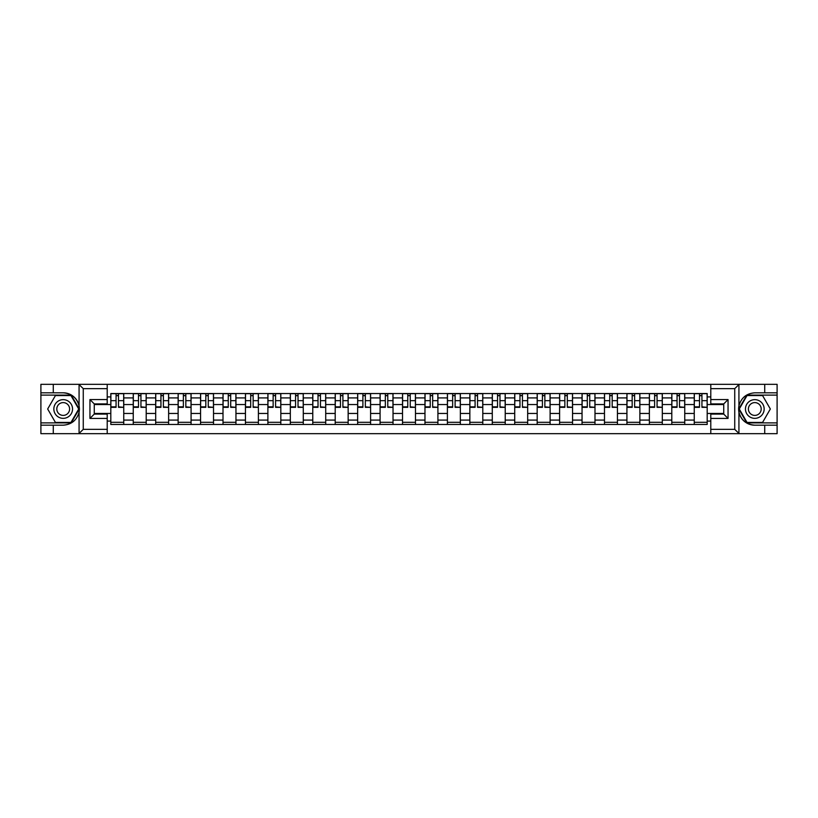 <?xml version="1.0" encoding="UTF-8"?>
<svg xmlns="http://www.w3.org/2000/svg" width="818" height="818" viewBox="0 0 818 818"><rect width="100%" height="100%" fill="white"/><g stroke="black" fill="none" stroke-linecap="round" stroke-linejoin="round"><path stroke-width="1.23" d="M107.209 433.673L710.791 433.673L710.791 414.102L723.736 414.102L723.736 403.898L710.791 403.898L710.791 384.327L107.209 384.327L107.209 403.898L94.264 403.898L94.264 414.102L107.209 414.102L107.209 433.673L78.814 433.673L83.262 429.358L107.209 429.358M78.814 433.673L40.9 433.673L40.9 425.186L53.272 425.186L53.272 433.673L83.763 433.673M83.763 384.327L40.9 384.327L40.9 422.886L71.207 422.886L79.223 409L71.207 395.114L40.9 395.114M710.791 384.327L777.1 384.327L777.1 392.814L764.728 392.814L764.728 384.327L734.237 384.327M133.252 424.46L133.252 397.926L123.753 397.926L123.753 424.46M123.753 397.926L123.753 393.54M133.252 397.926L133.252 393.54M146.197 393.54L146.197 424.46M155.686 424.46L155.686 393.54M168.631 393.54L168.631 424.46M178.13 424.46L178.13 393.54M191.075 393.54L191.075 424.46M200.563 424.46L200.563 393.54M213.518 393.54L213.518 424.46M223.007 424.46L223.007 393.54M235.952 393.54L235.952 424.46M245.451 424.46L245.451 393.54M258.396 393.54L258.396 424.46M267.885 424.46L267.885 393.54M280.83 393.54L280.83 424.46M290.329 424.46L290.329 393.54M303.274 393.54L303.274 424.46M312.773 424.46L312.773 393.54M325.717 393.54L325.717 424.46M335.206 424.46L335.206 393.54M348.151 393.54L348.151 424.46M357.65 424.46L357.65 393.54M370.595 393.54L370.595 424.46M380.084 424.46L380.084 393.54M393.029 393.54L393.029 424.46M402.528 424.46L402.528 393.54M415.472 393.54L415.472 424.46M424.971 424.46L424.971 393.54M437.916 393.54L437.916 424.46M447.405 424.46L447.405 393.54M460.35 393.54L460.35 424.46M469.849 424.46L469.849 393.54M482.794 393.54L482.794 424.46M492.283 424.46L492.283 393.54M505.227 393.54L505.227 424.46M514.726 424.46L514.726 393.54M527.671 393.54L527.671 424.46M537.17 424.46L537.17 393.54M550.115 393.54L550.115 424.46M559.604 424.46L559.604 393.54M572.549 393.54L572.549 424.46M582.048 424.46L582.048 393.54M594.993 393.54L594.993 424.46M604.482 424.46L604.482 393.54M617.437 393.54L617.437 424.46M626.925 424.46L626.925 393.54M639.87 393.54L639.87 424.46M649.369 424.46L649.369 393.54M662.314 393.54L662.314 424.46M671.803 424.46L671.803 393.54M684.748 393.54L684.748 424.46M694.247 424.46L694.247 393.54M694.247 413.458L684.748 413.458M671.803 413.458L662.314 413.458M649.369 413.458L639.87 413.458M626.925 413.458L617.437 413.458M604.482 413.458L594.993 413.458M582.048 413.458L572.549 413.458M559.604 413.458L550.115 413.458M537.17 413.458L527.671 413.458M514.726 413.458L505.227 413.458M492.283 413.458L482.794 413.458M469.849 413.458L460.35 413.458M447.405 413.458L437.916 413.458M424.971 413.458L415.472 413.458M402.528 413.458L393.029 413.458M380.084 413.458L370.595 413.458M357.65 413.458L348.151 413.458M335.206 413.458L325.717 413.458M312.773 413.458L303.274 413.458M290.329 413.458L280.83 413.458M267.885 413.458L258.396 413.458M245.451 413.458L235.952 413.458M223.007 413.458L213.518 413.458M200.563 413.458L191.075 413.458M178.13 413.458L168.631 413.458M155.686 413.458L146.197 413.458M133.252 413.458L123.753 413.458M694.247 404.542L684.748 404.542M671.803 404.542L662.314 404.542M649.369 404.542L639.87 404.542M626.925 404.542L617.437 404.542M604.482 404.542L594.993 404.542M582.048 404.542L572.549 404.542M559.604 404.542L550.115 404.542M537.17 404.542L527.671 404.542M514.726 404.542L505.227 404.542M492.283 404.542L482.794 404.542M469.849 404.542L460.35 404.542M447.405 404.542L437.916 404.542M424.971 404.542L415.472 404.542M402.528 404.542L393.029 404.542M380.084 404.542L370.595 404.542M357.65 404.542L348.151 404.542M335.206 404.542L325.717 404.542M312.773 404.542L303.274 404.542M290.329 404.542L280.83 404.542M267.885 404.542L258.396 404.542M245.451 404.542L235.952 404.542M223.007 404.542L213.518 404.542M200.563 404.542L191.075 404.542M178.13 404.542L168.631 404.542M155.686 404.542L146.197 404.542M133.252 404.542L123.753 404.542M94.264 413.458L110.808 413.458L110.808 404.542L94.264 404.542M107.209 396.914L110.808 396.914L110.808 404.542M723.736 404.542L707.192 404.542L707.192 393.54L110.808 393.54L110.808 396.914M707.192 396.914L710.791 396.914M710.791 421.086L707.192 421.086L707.192 413.458L723.736 413.458M110.808 413.458L110.808 424.46L707.192 424.46L707.192 421.086M110.808 421.086L107.209 421.086M707.192 404.542L707.192 413.458M123.753 422.303L110.808 422.303M116.064 395.697L118.508 395.697M146.197 422.303L133.252 422.303M138.498 395.697L140.941 395.697M168.631 422.303L155.686 422.303M160.941 395.697L163.385 395.697M191.075 422.303L178.13 422.303M183.375 395.697L185.829 395.697M213.518 422.303L200.563 422.303M205.819 395.697L208.263 395.697M235.952 422.303L223.007 422.303M228.263 395.697L230.707 395.697M258.396 422.303L245.451 422.303M250.697 395.697L253.14 395.697M280.83 422.303L267.885 422.303M273.14 395.697L275.584 395.697M303.274 422.303L290.329 422.303M295.574 395.697L298.028 395.697M325.717 422.303L312.773 422.303M318.018 395.697L320.462 395.697M348.151 422.303L335.206 422.303M340.462 395.697L342.906 395.697M370.595 422.303L357.65 422.303M362.895 395.697L365.339 395.697M393.029 422.303L380.084 422.303M385.339 395.697L387.783 395.697M415.472 422.303L402.528 422.303M407.773 395.697L410.227 395.697M437.916 422.303L424.971 422.303M430.217 395.697L432.661 395.697M460.35 422.303L447.405 422.303M452.661 395.697L455.105 395.697M482.794 422.303L469.849 422.303M475.094 395.697L477.538 395.697M505.227 422.303L492.283 422.303M497.538 395.697L499.982 395.697M527.671 422.303L514.726 422.303M519.972 395.697L522.426 395.697M550.115 422.303L537.17 422.303M542.416 395.697L544.86 395.697M572.549 422.303L559.604 422.303M564.86 395.697L567.303 395.697M594.993 422.303L582.048 422.303M587.293 395.697L589.737 395.697M617.437 422.303L604.482 422.303M609.737 395.697L612.181 395.697M639.87 422.303L626.925 422.303M632.171 395.697L634.625 395.697M662.314 422.303L649.369 422.303M654.615 395.697L657.058 395.697M684.748 422.303L671.803 422.303M677.059 395.697L679.502 395.697M707.192 422.303L694.247 422.303M699.492 395.697L701.936 395.697M118.508 406.853L123.682 407.344L118.508 407.344L118.508 393.683L123.682 393.683L120.808 393.683M123.682 406.853L123.682 393.683M116.064 395.554L118.508 395.554M120.594 393.683L110.88 393.683L110.88 407.344L116.064 407.344L116.064 393.683L113.978 393.683M140.941 406.853L146.125 407.344L140.941 407.344L140.941 393.683L146.125 393.683L143.242 393.683M146.125 406.853L146.125 393.683M138.498 395.554L140.941 395.554M143.027 393.683L133.324 393.683L133.324 407.344L138.498 407.344L138.498 393.683L136.412 393.683M163.385 406.853L168.559 407.344L163.385 407.344L163.385 393.683L168.559 393.683L165.686 393.683M168.559 406.853L168.559 393.683M160.941 395.554L163.385 395.554M165.471 393.683L155.757 393.683L155.757 407.344L160.941 407.344L160.941 393.683L158.856 393.683M53.272 425.186L63.201 425.186C71.555 424.562 76.841 420.207 79.07 412.129L79.07 405.871C76.841 397.793 71.555 393.438 63.201 392.814L40.9 392.814M40.9 425.186L40.9 422.886M107.209 388.642L83.262 388.642L78.814 384.327L53.272 384.327L53.272 392.814M78.814 384.327L107.209 384.327M63.201 392.814A16.186 16.186 0 0 1 79.07 412.129L79.07 433.54M94.264 403.898L89.949 399.583L107.209 399.583M107.209 418.417L89.949 418.417L94.264 414.102M739.186 384.327L734.738 388.642L710.791 388.642M764.728 392.814L754.799 392.814C746.445 393.438 741.159 397.793 738.93 405.871L738.93 412.129C741.159 420.207 746.445 424.562 754.799 425.186L777.1 425.186L777.1 395.114L746.793 395.114L738.777 409L746.793 422.886L777.1 422.886M710.791 429.358L734.738 429.358L739.186 433.673L777.1 433.673L777.1 425.186M777.1 392.814L777.1 395.114M764.728 433.673L764.728 425.186M739.186 433.673L710.791 433.673M754.799 425.186A16.186 16.186 0 0 1 738.93 405.871L738.93 384.46M723.736 414.102L728.051 418.417L710.791 418.417M710.791 399.583L728.051 399.583L723.736 403.898M53.845 409A9.346 9.346 0 0 0 63.201 418.346A9.346 9.346 0 0 0 72.546 409A9.346 9.346 0 0 0 63.201 399.654A9.346 9.346 0 0 0 53.845 409M56.8 409A6.401 6.401 0 0 0 63.201 415.401A6.401 6.401 0 0 0 69.602 409A6.401 6.401 0 0 0 63.201 402.599A6.401 6.401 0 0 0 56.8 409M70.962 395.554L78.722 409L70.962 422.446L55.43 422.446L47.669 409L55.43 395.554L70.962 395.554M745.454 409A9.346 9.346 0 0 0 754.799 418.346A9.346 9.346 0 0 0 764.155 409A9.346 9.346 0 0 0 754.799 399.654A9.346 9.346 0 0 0 745.454 409M748.398 409A6.401 6.401 0 0 0 754.799 415.401A6.401 6.401 0 0 0 761.2 409A6.401 6.401 0 0 0 754.799 402.599A6.401 6.401 0 0 0 748.398 409M762.57 395.554L770.331 409L762.57 422.446L747.038 422.446L739.278 409L747.038 395.554L762.57 395.554M185.829 406.853L191.003 407.344L185.829 407.344L185.829 393.683L191.003 393.683L188.13 393.683M191.003 406.853L191.003 393.683M183.375 395.554L185.829 395.554M187.905 393.683L178.201 393.683L178.201 407.344L183.375 407.344L183.375 393.683L181.289 393.683M208.263 406.853L213.447 407.344L208.263 407.344L208.263 393.683L213.447 393.683L210.563 393.683M213.447 406.853L213.447 393.683M205.819 395.554L208.263 395.554M210.349 393.683L200.645 393.683L200.645 407.344L205.819 407.344L205.819 393.683L203.733 393.683M230.707 406.853L235.881 407.344L230.707 407.344L230.707 393.683L235.881 393.683L233.007 393.683M235.881 406.853L235.881 393.683M228.263 395.554L230.707 395.554M232.793 393.683L223.079 393.683L223.079 407.344L228.263 407.344L228.263 393.683L226.177 393.683M253.14 406.853L258.324 407.344L253.14 407.344L253.14 393.683L258.324 393.683L255.441 393.683M258.324 406.853L258.324 393.683M250.697 395.554L253.14 395.554M255.226 393.683L245.523 393.683L245.523 407.344L250.697 407.344L250.697 393.683L248.611 393.683M275.584 406.853L280.758 407.344L275.584 407.344L275.584 393.683L280.758 393.683L277.885 393.683M280.758 406.853L280.758 393.683M273.14 395.554L275.584 395.554M277.67 393.683L267.956 393.683L267.956 407.344L273.14 407.344L273.14 393.683L271.055 393.683M298.028 406.853L303.202 407.344L298.028 407.344L298.028 393.683L303.202 393.683L300.329 393.683M303.202 406.853L303.202 393.683M295.574 395.554L298.028 395.554M300.114 393.683L290.4 393.683L290.4 407.344L295.574 407.344L295.574 393.683L293.488 393.683M320.462 406.853L325.646 407.344L320.462 407.344L320.462 393.683L325.646 393.683L322.762 393.683M325.646 406.853L325.646 393.683M318.018 395.554L320.462 395.554M322.548 393.683L312.844 393.683L312.844 407.344L318.018 407.344L318.018 393.683L315.932 393.683M342.906 406.853L348.079 407.344L342.906 407.344L342.906 393.683L348.079 393.683L345.206 393.683M348.079 406.853L348.079 393.683M340.462 395.554L342.906 395.554M344.991 393.683L335.278 393.683L335.278 407.344L340.462 407.344L340.462 393.683L338.376 393.683M365.339 406.853L370.523 407.344L365.339 407.344L365.339 393.683L370.523 393.683L367.64 393.683M370.523 406.853L370.523 393.683M362.895 395.554L365.339 395.554M367.425 393.683L357.722 393.683L357.722 407.344L362.895 407.344L362.895 393.683L360.81 393.683M387.783 406.853L392.957 407.344L387.783 407.344L387.783 393.683L392.957 393.683L390.084 393.683M392.957 406.853L392.957 393.683M385.339 395.554L387.783 395.554M389.869 393.683L380.155 393.683L380.155 407.344L385.339 407.344L385.339 393.683L383.253 393.683M410.227 406.853L415.401 407.344L410.227 407.344L410.227 393.683L415.401 393.683L412.528 393.683M415.401 406.853L415.401 393.683M407.773 395.554L410.227 395.554M412.313 393.683L402.599 393.683L402.599 407.344L407.773 407.344L407.773 393.683L405.687 393.683M432.661 406.853L437.845 407.344L432.661 407.344L432.661 393.683L437.845 393.683L434.961 393.683M437.845 406.853L437.845 393.683M430.217 395.554L432.661 395.554M434.747 393.683L425.043 393.683L425.043 407.344L430.217 407.344L430.217 393.683L428.131 393.683M455.105 406.853L460.278 407.344L455.105 407.344L455.105 393.683L460.278 393.683L457.405 393.683M460.278 406.853L460.278 393.683M452.661 395.554L455.105 395.554M457.19 393.683L447.477 393.683L447.477 407.344L452.661 407.344L452.661 393.683L450.575 393.683M477.538 406.853L482.722 407.344L477.538 407.344L477.538 393.683L482.722 393.683L479.839 393.683M482.722 406.853L482.722 393.683M475.094 395.554L477.538 395.554M479.624 393.683L469.921 393.683L469.921 407.344L475.094 407.344L475.094 393.683L473.009 393.683M499.982 406.853L505.156 407.344L499.982 407.344L499.982 393.683L505.156 393.683L502.283 393.683M505.156 406.853L505.156 393.683M497.538 395.554L499.982 395.554M502.068 393.683L492.354 393.683L492.354 407.344L497.538 407.344L497.538 393.683L495.452 393.683M522.426 406.853L527.6 407.344L522.426 407.344L522.426 393.683L527.6 393.683L524.727 393.683M527.6 406.853L527.6 393.683M519.972 395.554L522.426 395.554M524.512 393.683L514.798 393.683L514.798 407.344L519.972 407.344L519.972 393.683L517.886 393.683M544.86 406.853L550.044 407.344L544.86 407.344L544.86 393.683L550.044 393.683L547.16 393.683M550.044 406.853L550.044 393.683M542.416 395.554L544.86 395.554M546.945 393.683L537.242 393.683L537.242 407.344L542.416 407.344L542.416 393.683L540.33 393.683M567.303 406.853L572.477 407.344L567.303 407.344L567.303 393.683L572.477 393.683L569.604 393.683M572.477 406.853L572.477 393.683M564.86 395.554L567.303 395.554M569.389 393.683L559.676 393.683L559.676 407.344L564.86 407.344L564.86 393.683L562.774 393.683M589.737 406.853L594.921 407.344L589.737 407.344L589.737 393.683L594.921 393.683L592.048 393.683M594.921 406.853L594.921 393.683M587.293 395.554L589.737 395.554M591.823 393.683L582.119 393.683L582.119 407.344L587.293 407.344L587.293 393.683L585.207 393.683M612.181 406.853L617.355 407.344L612.181 407.344L612.181 393.683L617.355 393.683L614.482 393.683M617.355 406.853L617.355 393.683M609.737 395.554L612.181 395.554M614.267 393.683L604.553 393.683L604.553 407.344L609.737 407.344L609.737 393.683L607.651 393.683M634.625 406.853L639.799 407.344L634.625 407.344L634.625 393.683L639.799 393.683L636.925 393.683M639.799 406.853L639.799 393.683M632.171 395.554L634.625 395.554M636.711 393.683L626.997 393.683L626.997 407.344L632.171 407.344L632.171 393.683L630.095 393.683M657.058 406.853L662.243 407.344L657.058 407.344L657.058 393.683L662.243 393.683L659.359 393.683M662.243 406.853L662.243 393.683M654.615 395.554L657.058 395.554M659.144 393.683L649.441 393.683L649.441 407.344L654.615 407.344L654.615 393.683L652.529 393.683M679.502 406.853L684.676 407.344L679.502 407.344L679.502 393.683L684.676 393.683L681.803 393.683M684.676 406.853L684.676 393.683M677.059 395.554L679.502 395.554M681.588 393.683L671.875 393.683L671.875 407.344L677.059 407.344L677.059 393.683L674.973 393.683M701.936 406.853L707.12 407.344L701.936 407.344L701.936 393.683L707.12 393.683L704.247 393.683M707.12 406.853L707.12 393.683M699.492 395.554L701.936 395.554M704.022 393.683L694.318 393.683L694.318 407.344L699.492 407.344L699.492 393.683L697.406 393.683M671.803 397.926L662.314 397.926M649.369 397.926L639.87 397.926M626.925 397.926L617.437 397.926M604.482 397.926L594.993 397.926M582.048 397.926L572.549 397.926M559.604 397.926L550.115 397.926M537.17 397.926L527.671 397.926M514.726 397.926L505.227 397.926M492.283 397.926L482.794 397.926M469.849 397.926L460.35 397.926M447.405 397.926L437.916 397.926M424.971 397.926L415.472 397.926M402.528 397.926L393.029 397.926M380.084 397.926L370.595 397.926M357.65 397.926L348.151 397.926M335.206 397.926L325.717 397.926M312.773 397.926L303.274 397.926M290.329 397.926L280.83 397.926M267.885 397.926L258.396 397.926M245.451 397.926L235.952 397.926M223.007 397.926L213.518 397.926M200.563 397.926L191.075 397.926M178.13 397.926L168.631 397.926M155.686 397.926L146.197 397.926M694.247 397.926L684.748 397.926M671.803 420.074L662.314 420.074M649.369 420.074L639.87 420.074M626.925 420.074L617.437 420.074M604.482 420.074L594.993 420.074M582.048 420.074L572.549 420.074M559.604 420.074L550.115 420.074M537.17 420.074L527.671 420.074M514.726 420.074L505.227 420.074M492.283 420.074L482.794 420.074M469.849 420.074L460.35 420.074M447.405 420.074L437.916 420.074M424.971 420.074L415.472 420.074M402.528 420.074L393.029 420.074M380.084 420.074L370.595 420.074M357.65 420.074L348.151 420.074M335.206 420.074L325.717 420.074M312.773 420.074L303.274 420.074M290.329 420.074L280.83 420.074M267.885 420.074L258.396 420.074M245.451 420.074L235.952 420.074M223.007 420.074L213.518 420.074M200.563 420.074L191.075 420.074M178.13 420.074L168.631 420.074M155.686 420.074L146.197 420.074M133.252 420.074L123.753 420.074M694.247 420.074L684.748 420.074M118.508 400.667L123.682 400.667M110.88 406.853L116.064 406.853M110.88 400.667L116.064 400.667M140.941 400.667L146.125 400.667M133.324 406.853L138.498 406.853M133.324 400.667L138.498 400.667M163.385 400.667L168.559 400.667M155.757 406.853L160.941 406.853M155.757 400.667L160.941 400.667M79.07 405.871L79.07 384.46M83.262 388.642L83.262 429.358M89.949 418.417L89.949 399.583M738.93 412.129L738.93 433.54M734.738 429.358L734.738 388.642M728.051 399.583L728.051 418.417M185.829 400.667L191.003 400.667M178.201 406.853L183.375 406.853M178.201 400.667L183.375 400.667M208.263 400.667L213.447 400.667M200.645 406.853L205.819 406.853M200.645 400.667L205.819 400.667M230.707 400.667L235.881 400.667M223.079 406.853L228.263 406.853M223.079 400.667L228.263 400.667M253.14 400.667L258.324 400.667M245.523 406.853L250.697 406.853M245.523 400.667L250.697 400.667M275.584 400.667L280.758 400.667M267.956 406.853L273.14 406.853M267.956 400.667L273.14 400.667M298.028 400.667L303.202 400.667M290.4 406.853L295.574 406.853M290.4 400.667L295.574 400.667M320.462 400.667L325.646 400.667M312.844 406.853L318.018 406.853M312.844 400.667L318.018 400.667M342.906 400.667L348.079 400.667M335.278 406.853L340.462 406.853M335.278 400.667L340.462 400.667M365.339 400.667L370.523 400.667M357.722 406.853L362.895 406.853M357.722 400.667L362.895 400.667M387.783 400.667L392.957 400.667M380.155 406.853L385.339 406.853M380.155 400.667L385.339 400.667M410.227 400.667L415.401 400.667M402.599 406.853L407.773 406.853M402.599 400.667L407.773 400.667M432.661 400.667L437.845 400.667M425.043 406.853L430.217 406.853M425.043 400.667L430.217 400.667M455.105 400.667L460.278 400.667M447.477 406.853L452.661 406.853M447.477 400.667L452.661 400.667M477.538 400.667L482.722 400.667M469.921 406.853L475.094 406.853M469.921 400.667L475.094 400.667M499.982 400.667L505.156 400.667M492.354 406.853L497.538 406.853M492.354 400.667L497.538 400.667M522.426 400.667L527.6 400.667M514.798 406.853L519.972 406.853M514.798 400.667L519.972 400.667M544.86 400.667L550.044 400.667M537.242 406.853L542.416 406.853M537.242 400.667L542.416 400.667M567.303 400.667L572.477 400.667M559.676 406.853L564.86 406.853M559.676 400.667L564.86 400.667M589.737 400.667L594.921 400.667M582.119 406.853L587.293 406.853M582.119 400.667L587.293 400.667M612.181 400.667L617.355 400.667M604.553 406.853L609.737 406.853M604.553 400.667L609.737 400.667M634.625 400.667L639.799 400.667M626.997 406.853L632.171 406.853M626.997 400.667L632.171 400.667M657.058 400.667L662.243 400.667M649.441 406.853L654.615 406.853M649.441 400.667L654.615 400.667M679.502 400.667L684.676 400.667M671.875 406.853L677.059 406.853M671.875 400.667L677.059 400.667M701.936 400.667L707.12 400.667M694.318 406.853L699.492 406.853M694.318 400.667L699.492 400.667"/></g></svg>
